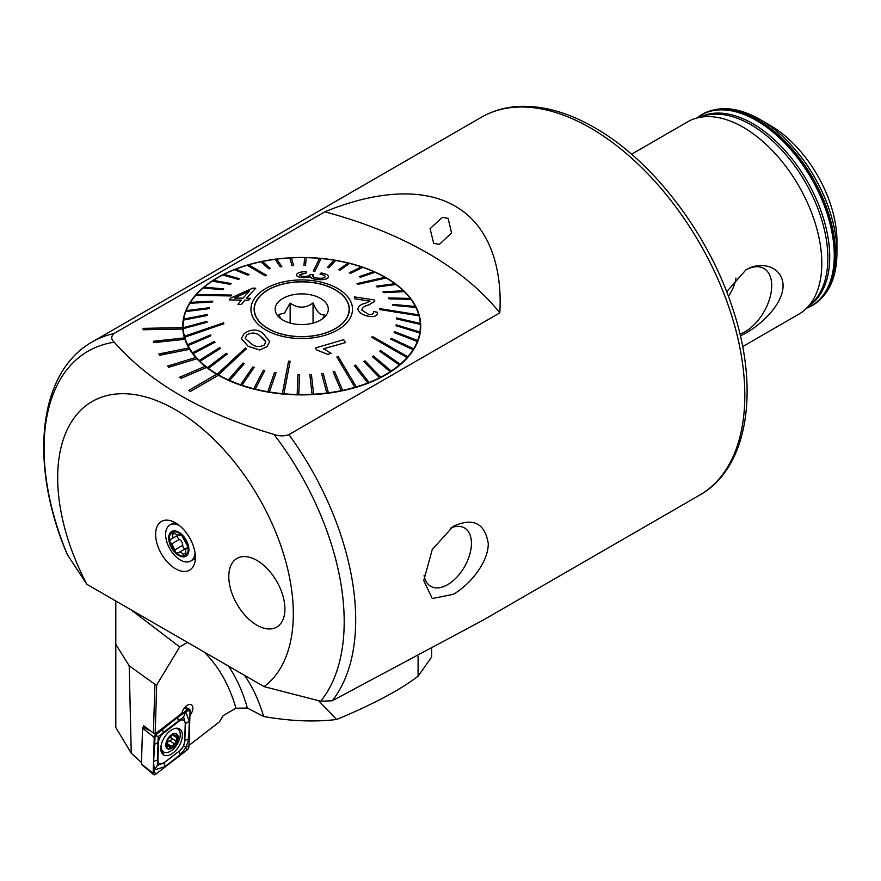 <?xml version="1.0" encoding="UTF-8"?>
<svg xmlns="http://www.w3.org/2000/svg" width="881" height="881" viewBox="0 0 881 881"><rect width="100%" height="100%" fill="white"/><g stroke="black" fill="none" stroke-linecap="round" stroke-linejoin="round"><path stroke-width="1.32" d="M175.495 568.752A28.115 16.232 60 0 1 155.948 538.665A28.115 16.232 60 0 1 168.403 520.253A28.115 16.232 60 0 1 175.495 522.84A28.115 16.232 60 0 1 194.073 564.71A28.115 16.232 60 0 1 175.495 568.752M450.257 528.237A33.72 19.47 -60 0 1 464.452 527.928A33.72 19.47 -60 0 1 469.628 554.942A33.72 19.47 -60 0 1 447.603 584.665A33.72 19.47 -60 0 1 430.743 586.328A33.72 19.47 -60 0 1 424.069 575.172M453.175 594.334C469.221 585.447 488.481 562.651 488.272 543.379C484.682 522.962 472.987 517.301 453.175 526.375L432.274 549.436L423.75 580.612L432.285 598.551L453.175 594.334M190.362 391.384L218.422 375.185A119.012 68.707 180 0 1 217.574 374.7A119.012 68.707 180 0 1 216.737 374.216L188.688 390.415L190.362 391.45L218.422 375.251A119.012 68.707 180 0 0 347.819 389.534A119.012 68.707 180 0 0 420.744 326.179A119.012 68.707 180 0 0 385.889 277.592A119.012 68.707 180 0 0 256.184 262.703A119.012 68.707 180 0 0 182.719 326.179A119.012 68.707 180 0 0 182.741 327.589L143.085 328.371L143.162 329.747L182.819 329.031A119.012 68.707 180 0 0 184.459 337.897L153.261 341.277L153.69 342.632L184.911 339.306A119.012 68.707 180 0 0 188.842 347.929L158.877 353.986L159.648 355.285L189.657 349.294A119.012 68.707 180 0 0 195.78 357.477L167.731 366.055L168.833 367.278L196.937 358.754A119.012 68.707 180 0 0 205.141 366.32M216.682 374.249A119.012 68.707 180 0 1 206.606 367.465L206.606 367.399A119.012 68.707 180 0 1 205.185 366.298L179.625 377.222L181.034 378.334L206.606 367.465M167.731 365.989L168.833 367.212L196.937 358.754M196.937 358.688A119.012 68.707 180 0 1 195.824 357.466M158.877 353.92L159.648 355.219L189.657 349.294M189.657 349.228A119.012 68.707 180 0 1 188.875 347.929M153.261 341.211L153.69 342.566L184.911 339.306M184.911 339.24A119.012 68.707 180 0 1 184.481 337.897M143.085 328.305L143.162 329.681L182.819 329.031M182.819 328.965A119.012 68.707 180 0 1 182.741 327.589M739.941 334.119A37.575 21.695 120 0 0 745.139 331.708A37.575 21.695 120 0 0 770.534 295.355A37.575 21.695 120 0 0 760.028 267.031A37.575 21.695 120 0 0 745.524 270.137M728.389 296.247A26.981 15.572 120 0 0 735.943 278.044M726.66 291.721L745.921 269.905C761.118 260.435 782.824 266.624 783.088 285.664C782.89 304.859 761.019 324.461 745.921 333.062L740.37 335.947M770.192 125.366L770.192 125.366A94.421 54.512 60 0 1 836.95 240.998L836.95 252.814A108.892 62.87 60 0 0 759.951 119.453L770.192 125.366L759.951 119.453C738.278 107.141 719.105 105.39 702.432 114.222A110.279 63.674 60 0 1 757.572 119.684A110.279 63.674 60 0 1 829.616 216.869A110.279 63.674 60 0 1 812.711 305.244A110.279 63.674 60 0 1 812.469 305.388M631.556 154.23L687.72 121.798A111.072 64.126 60 0 1 695.99 118.274A111.072 64.126 60 0 1 743.256 127.305A111.072 64.126 60 0 1 813.548 218.114A111.072 64.126 60 0 1 805.994 308.791A111.072 64.126 60 0 1 798.792 314.198L742.628 346.629M264.08 686.629A166.619 96.194 -120 0 0 293.318 613.815A166.619 96.194 -120 0 0 175.495 409.753A166.619 96.194 -120 0 0 57.683 477.777A166.619 96.194 -120 0 0 86.922 584.345L264.08 686.629L320.706 701.221L332.236 700.791A218.191 125.972 -120 0 0 355.693 619.905A218.191 125.972 -120 0 0 288.913 434.619L499.813 312.854C502.335 270.841 491.091 226.736 455.169 206.176C419.422 185.362 368.665 193.655 324.814 211.825L113.913 333.58A218.191 125.972 -120 0 0 92.318 341.872L481.444 117.217A218.191 125.972 -120 0 1 590.545 128.02A218.191 125.972 -120 0 1 733.08 320.288A218.191 125.972 -120 0 1 699.635 495.122C748.498 467.833 760.259 388.499 732.056 306.632C707.729 232.65 652.403 160.386 594.51 127.624C568.245 112.493 543.092 105.423 519.074 106.425C505.298 107.13 492.754 110.731 481.444 117.217M288.913 434.619C284.023 436.337 279.046 436.26 273.969 434.41C203.148 413.585 149.913 382.861 114.277 342.213C111.061 339.295 110.94 336.421 113.913 333.58M92.318 341.872C37.024 372.861 29.337 465.697 67.209 554.402L86.922 584.345M256.845 560.371A39.667 22.906 -120 0 0 237.011 558.4A39.667 22.906 -120 0 0 230.932 590.193A39.667 22.906 -120 0 0 256.845 625.147A39.667 22.906 -120 0 0 276.689 627.118A39.667 22.906 -120 0 0 282.768 595.325A39.667 22.906 -120 0 0 256.845 560.371A39.667 22.906 -120 0 0 237.011 558.4A39.667 22.906 -120 0 0 230.932 590.193A39.667 22.906 -120 0 0 256.845 625.147A39.667 22.906 -120 0 0 276.689 627.118A39.667 22.906 -120 0 0 282.768 595.325A39.667 22.906 -120 0 0 256.845 560.371M699.635 495.122L482.953 620.224L332.236 700.791M448.143 218.356L442.339 217.387L430.082 228.719L433.694 243.376L439.432 244.345L451.568 232.947L448.143 218.356M499.813 312.854A357.036 206.132 0 0 0 324.814 211.825M188.688 390.415L190.362 391.45M179.625 377.167L181.034 378.334M181.034 378.268L206.606 367.399M245.27 338.535L246.724 334.978C251.592 332.335 255.908 332.555 259.697 335.65L265.511 340.628M262.571 332.908L269.718 341.443L266.888 346.729L259.719 349.933L248.189 346.266L241.339 338.634L244.169 333.58C250.755 329.131 256.889 328.91 262.571 332.908M246.724 334.912L245.27 338.469L251.206 343.678C254.983 346.938 259.355 347.4 264.3 345.033L265.776 341.938L259.697 335.584C255.897 332.489 251.57 332.269 246.724 334.912L246.724 334.978M246.46 348.711L245.336 348.061L217.277 374.106A118.616 68.487 0 0 0 217.838 374.425A118.616 68.487 0 0 0 218.4 374.755L246.46 348.711L218.4 374.821A118.616 68.487 180 0 0 228.388 379.909L228.388 379.832A118.616 68.487 0 0 0 229.644 380.394L244.235 363.633L229.644 380.471A118.616 68.487 180 0 0 240.645 384.788L240.645 384.722A118.616 68.487 0 0 0 242.011 385.184L254.135 367.454L252.77 366.981L240.645 384.722M183.116 331.818A118.616 68.487 180 0 1 183.116 331.267L183.116 326.08A118.616 68.487 180 0 1 183.567 320.078L207.266 315.398L207.42 314.484L183.722 319.098A118.616 68.487 0 0 0 183.567 320.012M386.175 277.922A118.616 68.487 0 0 0 385.625 277.603A118.616 68.487 0 0 0 385.063 277.284L357.003 283.616L358.127 284.266L386.175 278A118.616 68.487 180 0 1 394.908 283.704M217.277 374.106L217.277 374.172A118.616 68.487 180 0 1 208.478 368.412L227.287 354.008L208.478 368.412M227.287 354.008L226.318 353.281L207.509 367.619A118.616 68.487 0 0 0 208.478 368.335M207.509 367.619L207.509 367.685A118.616 68.487 180 0 1 200.031 361.32L220.514 348.358L219.71 347.566L199.216 360.472A118.616 68.487 0 0 0 200.031 361.254M199.216 360.472L199.216 360.538A118.616 68.487 180 0 1 193.181 353.688L215.019 342.257L214.391 341.421L192.554 352.774A118.616 68.487 0 0 0 193.181 353.622M192.554 352.774L192.554 352.852A118.616 68.487 180 0 1 188.038 345.616L210.9 335.804L210.46 334.923L187.598 344.669A118.616 68.487 0 0 0 188.038 345.55M187.598 344.669L187.598 344.735A118.616 68.487 180 0 1 184.702 337.236L223.884 323.745L223.631 322.831L184.448 336.267A118.616 68.487 0 0 0 184.57 336.718A118.616 68.487 0 0 0 184.702 337.17M184.448 336.267L184.448 336.333A118.616 68.487 180 0 1 183.204 328.679L206.991 322.27L206.936 321.356L183.149 327.699A118.616 68.487 0 0 0 183.204 328.613M183.149 327.699L183.149 327.765A118.616 68.487 180 0 1 183.116 326.08M183.733 319.098A118.616 68.487 180 0 1 185.803 311.577L209.028 308.603L209.381 307.711L186.155 310.619A118.616 68.487 0 0 0 185.803 311.511M186.177 310.619A118.616 68.487 180 0 1 189.867 303.306L212.266 301.985L189.867 303.306M212.266 301.985L212.795 301.126L190.406 302.37A118.616 68.487 0 0 0 189.867 303.24M190.45 302.37A118.616 68.487 180 0 1 195.692 295.388L231.042 295.873L231.758 295.058L196.419 294.507A118.616 68.487 0 0 0 196.056 294.915A118.616 68.487 0 0 0 195.692 295.322M196.474 294.507A118.616 68.487 180 0 1 203.192 287.955L222.882 289.706L223.774 288.946L204.084 287.129A118.616 68.487 0 0 0 203.192 287.889M204.161 287.14A118.616 68.487 180 0 1 212.255 281.127L230.095 284.244L231.152 283.55L213.301 280.378A118.616 68.487 0 0 0 212.255 281.061M213.378 280.389A118.616 68.487 180 0 1 222.717 275.004L238.454 279.343L239.643 278.737L223.906 274.332A118.616 68.487 0 0 0 222.717 274.938M223.994 274.365A118.616 68.487 180 0 1 234.423 269.696L247.803 275.147L234.423 269.696M247.803 275.081L249.114 274.575L235.734 269.112A118.616 68.487 0 0 0 234.423 269.63M235.822 269.146A118.616 68.487 180 0 1 247.198 265.269L265.203 275.764L266.613 275.346L248.607 264.785A118.616 68.487 0 0 0 247.902 264.994A118.616 68.487 0 0 0 247.198 265.203M248.684 264.829A118.616 68.487 180 0 1 260.831 261.8L268.881 268.76L270.379 268.441L262.318 261.426A118.616 68.487 0 0 0 260.831 261.734M262.384 261.481A118.616 68.487 180 0 1 275.103 259.344L280.29 266.778L281.843 266.58L276.656 259.08A118.616 68.487 0 0 0 275.103 259.278M276.7 259.146A118.616 68.487 180 0 1 289.805 257.946L292.04 265.655L293.615 265.566L291.38 257.792A118.616 68.487 0 0 0 289.805 257.88M291.402 257.858A118.616 68.487 180 0 1 304.683 257.626M303.934 265.379L305.52 265.412L306.269 257.582A118.616 68.487 0 0 0 304.683 257.56L303.934 265.445L305.52 265.478L306.269 257.648A118.616 68.487 180 0 1 319.495 258.375M320.31 258.375A118.616 68.487 0 0 0 319.528 258.309L313.317 271.084L314.88 271.227L321.091 258.452A118.616 68.487 0 0 0 320.31 258.375M321.091 258.452L321.091 258.518A118.616 68.487 180 0 1 334.031 260.192M335.606 260.391A118.616 68.487 0 0 0 334.086 260.126L327.435 267.417L328.965 267.67L335.606 260.457A118.616 68.487 180 0 1 348.061 263.045M349.592 263.353A118.616 68.487 0 0 0 348.127 262.99L338.678 269.696L340.132 270.06L349.592 263.419A118.616 68.487 180 0 1 361.364 266.888M362.818 267.317A118.616 68.487 0 0 0 361.452 266.844L349.328 272.758L350.693 273.231L362.818 267.384A118.616 68.487 180 0 1 373.731 271.667M359.228 276.579L360.483 277.141L375.075 272.196A118.616 68.487 0 0 0 373.819 271.634L359.228 276.645L360.483 277.207L375.075 272.262A118.616 68.487 180 0 1 384.975 277.295M335.397 289.805A47.607 27.487 180 0 1 349.339 309.242A47.607 27.487 180 0 1 319.946 334.637A47.607 27.487 180 0 1 268.066 328.668A47.607 27.487 180 0 1 254.124 309.242A47.607 27.487 180 0 1 283.517 283.847A47.607 27.487 180 0 1 335.397 289.805M282.372 393.576A118.616 68.487 0 0 0 283.153 393.653A118.616 68.487 0 0 0 283.935 393.719L290.146 361.254L288.583 361.111L282.372 393.642A118.616 68.487 180 0 1 269.377 391.968L276.017 372.795L274.498 372.542L267.857 391.649A118.616 68.487 0 0 0 269.377 391.902L276.017 372.795M354.856 387.244A118.616 68.487 0 0 0 355.561 387.045A118.616 68.487 0 0 0 356.265 386.836L338.26 356.574L336.85 356.992L354.856 387.31A118.616 68.487 180 0 1 342.632 390.36L334.571 371.463L333.084 371.771L341.145 390.602A118.616 68.487 0 0 0 342.632 390.294M407.044 357.521A118.616 68.487 0 0 0 407.407 357.113A118.616 68.487 0 0 0 407.76 356.706L372.421 336.454L371.705 337.28L407.044 357.598A118.616 68.487 180 0 1 400.26 364.205L380.581 350.506L379.689 351.266L399.368 364.899A118.616 68.487 0 0 0 400.26 364.139M419.015 315.772A118.616 68.487 0 0 0 418.893 315.321A118.616 68.487 0 0 0 418.761 314.869L379.579 308.592L379.832 309.495L419.015 315.839A118.616 68.487 180 0 1 420.259 323.415L396.472 317.942L396.527 318.856L420.314 324.34A118.616 68.487 0 0 0 420.259 323.426M328.283 277.394L328.283 277.328C328.965 275.423 326.587 273.958 321.125 272.912L320.012 274.101C323.624 274.729 325.331 275.654 325.133 276.865C324.23 278.088 321.741 278.506 317.667 278.121C313.922 277.581 312.248 276.711 312.612 275.5L313.449 274.674L310.002 274.718C309.517 275.885 307.458 276.447 303.835 276.403C300.784 276.127 299.441 275.489 299.793 274.487L306.258 272.956L306.181 271.678C300.85 271.733 297.69 272.614 296.688 274.332C295.983 276.05 298.185 277.174 303.295 277.691L310.233 276.755C310.652 278.033 312.887 278.936 316.94 279.431C323.283 280.004 327.06 279.31 328.283 277.328L328.283 277.394C327.104 279.365 323.316 280.07 316.94 279.497C312.92 279.002 310.685 278.11 310.233 276.821L303.295 277.757C298.196 277.24 295.994 276.116 296.688 274.398M306.258 272.956L299.716 274.817M313.449 274.674L312.513 275.885M325.133 276.931C325.342 275.72 323.635 274.795 320.012 274.167L320.012 274.101M229.192 299.881L230.8 297.987L252.913 288.109L255.732 288.175L246.449 298.241L250.248 298.307L248.64 300.234L244.841 300.157L241.405 304.419L237.958 304.33L241.394 300.102L229.192 299.881L241.394 300.168M246.449 298.307L255.732 288.175M237.958 304.33L241.405 304.485L244.841 300.223L248.64 300.3L250.248 298.307M265.82 329.968A50.779 29.315 180 0 1 265.831 288.505A50.779 29.315 180 0 1 337.643 288.516A50.779 29.315 180 0 1 337.632 329.979A50.779 29.315 180 0 1 265.82 329.968M386.175 278L358.127 284.332L357.003 283.616M362.818 267.384L350.693 273.297L349.328 272.758M349.592 263.419L340.132 270.126L338.678 269.696M335.606 260.457L328.965 267.736L327.435 267.417M321.091 258.518L314.88 271.293L313.317 271.084M293.615 265.566L292.04 265.721L289.805 257.946M281.843 266.58L280.29 266.855L275.103 259.344M270.379 268.441L268.881 268.826L260.831 261.8M266.613 275.346L265.203 275.83L247.198 265.269M249.114 274.575L247.803 275.147M239.643 278.737L238.454 279.409L222.717 275.004M231.152 283.55L230.095 284.31L212.255 281.127M223.774 288.946L222.882 289.772L203.192 287.955M231.758 295.058L231.042 295.939L195.692 295.388M212.795 301.126L212.266 302.051M209.381 307.711L209.028 308.669L185.803 311.577M207.42 314.484L207.266 315.464L183.567 320.078M206.991 322.27L183.204 328.679M223.884 323.745L184.702 337.236M210.9 335.804L188.038 345.616M215.019 342.257L193.181 353.688M220.514 348.358L200.031 361.32M241.339 338.7L248.189 346.332L259.719 349.999L266.888 346.795L269.718 341.443M254.135 367.454L242.011 385.25A118.616 68.487 180 0 0 253.871 388.741L253.871 388.675A118.616 68.487 0 0 0 255.325 389.039L264.785 370.527L263.331 370.163L253.871 388.675M264.785 370.527L255.325 389.105A118.616 68.487 180 0 0 267.857 391.715L267.857 391.649M290.146 361.254L283.935 393.785A118.616 68.487 180 0 0 297.183 394.512L297.183 394.446A118.616 68.487 0 0 0 298.769 394.479L299.529 374.832L298.769 394.545A118.616 68.487 180 0 0 312.083 394.303L309.848 374.711L312.083 394.236A118.616 68.487 0 0 0 313.658 394.148L311.422 374.557L309.848 374.645M326.807 392.948A118.616 68.487 0 0 0 328.36 392.75L323.173 373.434L321.62 373.632L326.807 393.014A118.616 68.487 180 0 1 313.658 394.214L313.658 394.148M326.807 393.014L321.62 373.632M341.145 390.602L341.145 390.679A118.616 68.487 180 0 1 328.36 392.816L328.36 392.75M341.145 390.679L333.084 371.771M354.856 387.31L336.85 356.992M367.729 382.916A118.616 68.487 0 0 0 369.04 382.409L355.66 365.13L354.349 365.648L367.729 382.993A118.616 68.487 180 0 1 356.265 386.902L356.265 386.836M367.729 382.993L354.349 365.648M379.557 377.696A118.616 68.487 0 0 0 380.746 377.09L365.009 360.869L363.82 361.474L379.557 377.762A118.616 68.487 180 0 1 369.04 382.475L369.04 382.409M379.557 377.762L363.82 361.474M390.162 371.661A118.616 68.487 0 0 0 391.208 370.967L373.368 355.968L372.311 356.662L390.162 371.727A118.616 68.487 180 0 1 380.746 377.156L380.746 377.09M390.162 371.727L372.311 356.662M399.368 364.899L399.368 364.965A118.616 68.487 180 0 1 391.208 371.033L391.208 370.967M399.368 364.965L379.689 351.266M407.044 357.598L371.705 337.28M413.057 349.658A118.616 68.487 0 0 0 413.596 348.799L391.197 338.227L390.657 339.086L413.057 349.724A118.616 68.487 180 0 1 407.76 356.772L407.76 356.706M413.057 349.724L390.657 339.086M417.308 341.421A118.616 68.487 0 0 0 417.649 340.518L394.424 331.608L394.082 332.5L417.308 341.487A118.616 68.487 180 0 1 413.596 348.865L413.596 348.799M417.308 341.487L394.082 332.5M419.741 332.93A118.616 68.487 0 0 0 419.885 332.016L396.197 324.814L396.043 325.728L419.741 332.996A118.616 68.487 180 0 1 417.649 340.584L417.649 340.518M419.741 332.996L396.043 325.728M420.314 324.34L420.314 324.406A118.616 68.487 180 0 1 420.347 326.08A118.616 68.487 180 0 1 419.885 332.082L419.885 332.016M420.314 324.406L396.527 318.922L396.472 317.942M419.015 315.839L379.832 309.561L379.579 308.592M410.909 299.254A118.616 68.487 0 0 0 410.282 298.417L388.433 297.954L389.072 298.802L410.909 299.32A118.616 68.487 180 0 1 415.38 306.478L392.563 304.408L393.003 305.289L415.865 307.436A118.616 68.487 180 0 1 418.739 314.858M415.865 307.436L393.003 305.355L392.563 304.408M410.909 299.32L389.072 298.868L388.433 297.954M404.247 291.567A118.616 68.487 0 0 0 403.432 290.774L382.949 291.853L383.753 292.646L404.247 291.633A118.616 68.487 180 0 1 410.227 298.406M404.247 291.633L383.753 292.712L382.949 291.853M395.954 284.42A118.616 68.487 0 0 0 394.985 283.693L376.176 286.204L377.145 286.931L395.954 284.486A118.616 68.487 180 0 1 403.366 290.774M395.954 284.486L377.145 286.997L376.176 286.204M354.283 296.875L374.722 300.003L374.7 301.335L368.621 304.969C364.756 305.762 362.476 307.469 361.783 310.079L368.467 314.297C372.234 314.77 373.929 313.823 373.544 311.467L377.509 312.326C377.597 315.783 374.711 317.094 368.875 316.268C363.203 315.354 359.536 313.074 357.873 309.418C358.204 306.302 360.582 304.297 364.976 303.416L370.031 301.126L354.856 298.758L354.283 296.875L354.856 298.824L370.031 301.192M361.783 310.145C362.465 307.535 364.745 305.839 368.621 305.035L374.7 301.401L374.722 300.069M357.763 308.669L357.873 309.484C359.514 313.118 363.181 315.409 368.875 316.334C374.7 317.171 377.575 315.85 377.509 312.392M323.459 348.81L345.451 342.61L323.459 348.744L331.135 353.314L327.798 354.371L316.609 349.856L315.475 347.973L343.7 339.681L345.451 342.61M315.475 347.973L316.609 349.922L327.798 354.437L331.135 353.314M415.865 307.359A118.616 68.487 0 0 0 415.414 306.489M299.529 374.832L297.943 374.799L297.183 394.446M244.235 363.633L242.98 363.071L228.388 379.832M420.347 326.08L420.347 331.267A118.616 68.487 180 0 1 420.347 331.818M245.204 337.797L245.27 338.469M357.873 309.484L357.763 308.603M377.509 312.326L377.531 312.931M373.643 312.215L373.544 311.533M374.722 300.003L374.7 301.401M296.688 274.332L296.556 274.982M234.192 298.108L249.455 291.06M249.455 290.994L234.192 298.042L243.002 298.185L249.455 290.994M254.323 310.619A47.607 27.487 0 0 0 254.246 311.18M260.512 295.719A47.409 27.366 0 0 0 254.323 309.242A47.409 27.366 0 0 0 289.618 335.705A47.409 27.366 0 0 0 342.951 322.765A47.409 27.366 0 0 0 349.14 309.242A47.409 27.366 0 0 0 313.845 282.779A47.409 27.366 0 0 0 260.512 295.719M280.687 318.614L278.825 314.528L284.486 313.118L290.146 303.031C297.756 308.548 305.388 308.515 313.052 302.943C316.896 312.27 320.761 316.081 324.637 314.352L322.721 318.658M324.836 316.819A26.584 15.34 0 0 0 325.992 315.508A26.584 15.34 0 0 0 313.735 295.553A26.584 15.34 0 0 0 278.627 301.654A26.584 15.34 0 0 0 277.471 315.508A26.584 15.34 0 0 0 300.454 324.571A26.584 15.34 0 0 0 324.836 316.819M349.217 311.18A47.607 27.487 0 0 0 349.14 310.619M313.052 323.129L313.052 302.943M290.146 323.052L290.146 303.031M176.541 553.092L180.913 552.156L184.514 555.504L185.495 555.36A13.292 7.676 -120 0 0 187.939 546.528A13.292 7.676 -120 0 0 181.398 534.943L177.632 535.086L172.103 532.41A13.292 7.676 -120 0 0 169.626 540.824L169.78 541.672A13.292 7.676 -120 0 0 175.892 552.508L176.541 553.092A13.292 7.676 -120 0 0 181.079 555.713A13.292 7.676 -120 0 0 185.153 555.548L185.869 552.861C185.307 549.964 185.748 548.445 187.19 548.301L187.576 548.224M177.213 553.389L186.761 548.004A4.647 2.687 -120 0 1 187.642 547.784M185.186 548.907A2.654 1.531 60 0 1 185.032 548.874A2.654 1.531 60 0 1 182.708 545.317A4.647 2.687 -120 0 0 179.372 539.414A2.654 1.531 60 0 1 177.544 535.615M179.173 525.351A20.825 12.026 -120 0 0 176.817 524.437A20.825 12.026 -120 0 0 169.945 524.955A20.825 12.026 -120 0 0 166.069 538.831A20.825 12.026 -120 0 0 183.909 561.538A20.825 12.026 -120 0 0 190.77 561.021A20.825 12.026 -120 0 0 195.042 552.839M188.611 546.727A14.283 8.248 -120 0 0 176.376 531.155A14.283 8.248 -120 0 0 169.009 541.033A14.283 8.248 -120 0 0 181.244 556.605A14.283 8.248 -120 0 0 188.611 546.727M190.77 561.021L194.833 558.675A20.825 12.026 -120 0 0 195.362 558.345M174.746 533.181L172.169 534.657L172.445 532.223A13.292 7.676 -120 0 1 181.398 534.943L187.939 546.528L186.508 548.445L187.961 547.597M169.78 541.672L171.74 543.83L175.892 552.508M172.169 534.657C173.37 537.19 172.929 538.709 170.848 539.216L170.297 539.392M178.259 535.196L170.848 539.216L169.626 540.824M179.691 534.338L179.041 535.031L180.33 534.293M174.559 522.323A20.825 12.026 -120 0 0 174.009 522.598L169.945 524.955M155.155 733.917L156.686 684.978L154.924 684.284L153.393 733.069L155.155 733.917L181.827 713.313A7.929 4.416 -58.3 0 1 187.444 705.196A7.929 4.416 -58.3 0 1 191.419 704.811A7.929 4.416 -58.3 0 1 189.911 715.427M115.796 644.319L115.796 727.453L131.247 753.156L129.21 665.827L115.796 644.319L115.796 601.018M115.796 699.899L115.796 713.192M318.603 700.703L336.608 719.48C372.476 704.657 399.633 690.241 418.09 676.234L431.635 657.028L431.635 648.967M131.181 609.905L179.691 646.929L187.499 642.414M188.336 745.899L219.413 721.88L223.223 715.57L235.943 708.225L247.341 708.027L263.617 716.495C290.4 721.165 314.726 722.167 336.608 719.48M244.522 675.342A317.369 176.729 -58.3 0 1 263.617 716.495M179.691 646.929L156.686 684.978M141.478 762.528L131.247 753.156M129.21 665.827L154.924 684.284M153.393 733.069L143.713 725.823L143.68 726.77M160.794 748.167A15.274 8.502 121.7 0 0 163.569 754.929A15.274 8.502 121.7 0 0 175.297 750.953A15.274 8.502 121.7 0 0 182.4 735.701A15.274 8.502 121.7 0 0 179.625 728.939A15.274 8.502 121.7 0 0 167.897 732.915A15.274 8.502 121.7 0 0 160.794 748.167M179.867 750.524A7.929 4.416 121.7 0 0 184.691 741.582L185.241 723.819A7.929 4.416 121.7 0 0 178.854 721.352L163.326 733.344A7.929 4.416 121.7 0 0 158.503 742.287L157.952 760.05A7.929 4.416 121.7 0 0 164.34 762.517L179.746 750.711L183.479 746.339L184.691 741.582M187.025 750.039A3.172 1.762 121.7 0 0 188.952 746.46L190.054 710.615A3.172 1.762 121.7 0 0 189.349 709.139A3.172 1.762 121.7 0 0 187.499 709.623L156.168 733.829A3.172 1.762 121.7 0 0 154.241 737.408L153.14 773.254A3.172 1.762 121.7 0 0 153.591 774.575A3.172 1.762 121.7 0 0 155.695 774.245L187.025 750.039L185.836 747.76L180.286 754.698L164.769 766.69L154.318 770.038L153.14 773.254L141.918 764.455M144.297 726.296L142.535 728.213L141.434 764.069M183.567 716.925L185.726 711.881L189.283 721.286L188.743 739.049A5.55 3.315 -178.2 0 0 184.812 741.317L185.362 723.554L183.567 716.925L158.195 736.593L157.325 765.523L154.318 770.038L153.58 762.384L155.155 735.327L178.105 716.98L185.726 711.881L187.499 709.623L184.327 708.038M188.743 739.049L185.836 747.76M157.325 765.523L164.34 762.517M183.479 746.339L185.649 747.066M155.155 735.327L158.195 736.593M169.681 747.506L174.691 743.96L176.156 741.13L177.202 735.536L174.328 735.822L173.953 734.776L172.555 734.578L168.15 738.862L166.817 744.698L167.555 746.603L169.02 746.273L170.088 748.233M170.969 736.802A2.863 1.597 121.7 0 0 171.266 738.124A1.63 0.914 -58.3 0 1 171.233 739.765A1.63 0.914 -58.3 0 1 169.791 740.932A2.863 1.597 121.7 0 0 168.194 741.747A2.863 1.597 121.7 0 0 167.621 742.43M161.267 744.786A13.49 7.511 121.7 0 0 161.619 749.302A13.49 7.511 121.7 0 0 163.624 751.933A13.49 7.511 121.7 0 0 173.623 748.773A13.49 7.511 121.7 0 0 179.801 731.615A13.49 7.511 121.7 0 0 177.797 728.983A13.49 7.511 121.7 0 0 175.473 728.323M166.091 746.956A8.733 4.857 121.7 0 0 173.865 746.614A8.733 4.857 121.7 0 0 177.852 735.514A8.733 4.857 121.7 0 0 170.088 735.866A8.733 4.857 121.7 0 0 166.091 746.956M173.072 734.236L173.953 734.776L173.755 734.181M173.777 746.372A8.325 4.636 121.7 0 0 177.588 735.778A8.325 4.636 121.7 0 0 170.176 736.109A8.325 4.636 121.7 0 0 166.366 746.703A8.325 4.636 121.7 0 0 173.777 746.372M166.674 746.89L167.555 746.603L166.399 745.899M167.269 743.74L171.894 746.603M171.266 738.124L176.156 741.13M700.362 116.997A109.002 62.936 60 0 1 752.649 123.582A109.002 62.936 60 0 1 823.25 217.651A109.002 62.936 60 0 1 809.276 305.652M695.99 118.274L704.437 115.807A108.98 62.914 60 0 1 750.81 124.662A108.98 62.914 60 0 1 819.77 213.753A108.98 62.914 60 0 1 812.348 302.723L805.994 308.791M696.849 118.021A110.169 63.608 60 0 1 756.361 120.477A110.169 63.608 60 0 1 829.528 221.77A110.169 63.608 60 0 1 806.633 308.174M697.51 117.514A110.279 63.674 60 0 1 701.948 114.508A110.279 63.674 60 0 1 757.087 119.97A110.279 63.674 60 0 1 829.142 217.144A110.279 63.674 60 0 1 812.238 305.52A110.279 63.674 60 0 1 807.414 307.854M320.706 701.221A212.233 122.536 -120 0 0 344.196 621.689A212.233 122.536 -120 0 0 273.969 434.41M114.277 342.213A212.233 122.536 -120 0 0 44.05 448.396A212.233 122.536 -120 0 0 67.551 555.063M702.19 114.365A110.279 63.674 60 0 1 702.432 114.222L696.794 118.043M187.851 547.916L187.19 548.301M185.847 552.761L183.237 554.27M182.708 545.317L175.066 549.733M179.372 539.414L171.74 543.83M180.043 534.26L179.46 534.591M418.09 676.234L418.09 656.301M228.476 666.069A317.369 176.729 -58.3 0 1 247.341 708.027M204.084 651.984A309.429 172.302 -58.3 0 1 235.943 708.225M161.818 753.068A15.274 8.502 121.7 0 0 165.088 752.495M161.366 752.099A14.757 8.215 121.7 0 0 163.448 751.823M142.535 728.213L154.241 737.408L154.946 735.855M143.052 727.254L149.329 730.404M155.618 733.554L156.168 733.829L155.441 734.93M177.466 728.774A15.274 8.502 121.7 0 0 177.169 728.202M154.087 771.161L155.695 774.245M186.332 746.835L188.952 746.46M186.519 711.11L190.054 710.615M164.769 766.69L164.218 762.704L179.746 750.711A5.55 2.577 52.3 0 0 180.286 754.698M153.58 762.384A5.55 3.315 -178.2 0 1 157.512 760.116L157.952 760.05M154.131 744.621L158.503 742.287M162.578 728.972L163.326 733.344M178.105 716.98A5.55 2.577 52.3 0 0 178.645 720.966L178.854 721.352M189.283 721.286L185.241 723.819M169.791 740.932L174.691 743.96M172.313 734.809L176.817 737.595M806.6 308.218L812.711 305.244C828.702 295.223 836.785 277.746 836.95 252.814M254.323 311.742L254.323 309.242M349.14 311.742L349.14 309.242M141.555 764.422L153.591 774.575M184.977 707.256L189.349 709.139M160.904 750.26L163.624 751.933M176.53 728.202L177.797 728.983M166.729 744.863L169.02 746.273M172.456 734.666L174.328 735.822"/></g></svg>
